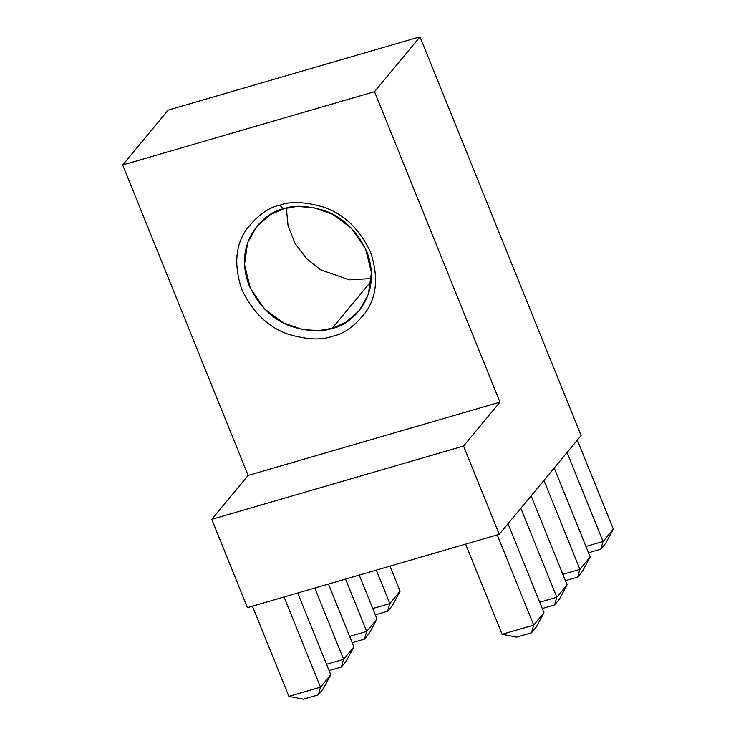 <?xml version="1.0" encoding="UTF-8"?>
<svg xmlns="http://www.w3.org/2000/svg" width="736" height="736" viewBox="0 0 736 736"><rect width="100%" height="100%" fill="white"/><g stroke="black" fill="none" stroke-linecap="round" stroke-linejoin="round"><path stroke-width="1.1" d="M499.229 534.327L463.56 446.034L211.747 519.349L247.416 607.642L499.229 534.327L581.109 435.546L420.008 36.8L168.185 110.106L122.7 164.984L248.133 475.447L499.946 402.132L374.514 91.678L122.7 164.984L374.514 91.678L420.008 36.8L374.514 91.678L499.946 402.132L463.56 446.034L499.229 534.327L247.416 607.642L211.747 519.349L248.133 475.447L122.7 164.984L168.185 110.106L420.008 36.8L581.109 435.546L499.229 534.327M286.359 208.049L288.08 225.924L295.099 243.524L306.562 258.63L320.638 269.799L349.14 279.809L371.422 278.558L349.14 279.809L320.638 269.799L306.562 258.63L295.099 243.524L288.08 225.924L286.359 208.049M279.68 205.234C290.508 201.103 305.146 201.728 323.582 207.092C343.795 213.928 359.435 228.896 370.502 252.006C378.479 276.018 376.952 295.982 365.93 311.908C355.258 325.754 344.154 333.868 332.617 336.251C321.779 340.382 307.142 339.765 288.705 334.392C268.493 327.566 252.853 312.588 241.794 289.478C233.818 265.466 235.336 245.502 246.358 229.577C257.039 215.731 268.143 207.616 279.68 205.234C268.143 207.616 257.039 215.731 246.358 229.577C235.336 245.502 233.818 265.466 241.794 289.478C252.853 312.588 268.493 327.566 288.705 334.392C307.142 339.765 321.779 340.382 332.617 336.251C344.154 333.868 355.258 325.754 365.93 311.908C376.952 295.982 378.479 276.018 370.502 252.006C359.435 228.896 343.795 213.928 323.582 207.092C305.146 201.728 290.508 201.103 279.68 205.234L283.802 208.739L279.68 205.234M332.129 328.357C322.239 332.129 308.881 331.568 292.045 326.664C273.59 320.427 259.311 306.756 249.21 285.651C232.125 241.15 265.641 211.333 283.802 208.739C293.692 204.967 307.05 205.528 323.886 210.432C342.341 216.669 356.62 230.34 366.721 251.445C383.806 295.946 350.29 325.763 332.129 328.357L371.22 281.198L332.129 328.357L345.58 322.469L359.039 310.886L368.35 294.345L371.422 272.532L365.58 248.768L351.33 228.096L332.497 214.194L313.462 207.552L296.948 206.457L283.802 208.739L270.351 214.627L256.892 226.21L247.581 242.751L244.508 264.564L250.36 288.328L264.601 309L283.434 322.902L302.468 329.544L318.992 330.639L332.129 328.357M502.081 634.322L465.63 544.116L502.081 634.322L533.692 625.122L497.251 534.906L533.692 625.122L543.978 612.72L508.024 523.728L543.978 612.72L533.692 625.122L531.484 632.813L536.305 626.998L543.978 612.72L536.305 626.998L531.484 632.813L533.692 625.122L502.081 634.322L516.654 637.128L531.484 632.813L516.654 637.128L502.081 634.322M323.104 689.062L318.283 694.885L303.453 699.2L318.283 694.885L320.491 687.185L330.768 674.783L297.721 592.995L330.768 674.783L323.104 689.062L330.768 674.783L320.491 687.185L284.041 596.979L320.491 687.185L288.871 696.394L252.43 606.179L288.871 696.394L320.491 687.185L318.283 694.885L323.104 689.062M288.871 696.394L303.453 699.2L288.871 696.394M559.415 599.122L554.594 604.937L542.285 608.516L554.594 604.937L556.802 597.236L567.088 584.835L531.125 495.843L567.088 584.835L559.415 599.122L567.088 584.835L556.802 597.236L520.849 508.254L556.802 597.236L539.727 602.214L556.802 597.236L554.594 604.937L559.415 599.122M346.205 661.186L341.384 667.009L329.075 670.588L341.384 667.009L343.602 659.309L353.878 646.907L328.477 584.044L353.878 646.907L346.205 661.186L353.878 646.907L343.602 659.309L314.796 588.027L343.602 659.309L326.526 664.277L343.602 659.309L341.384 667.009L346.205 661.186M582.516 571.237L577.696 577.061L565.386 580.64L577.696 577.061L579.913 569.36L590.189 556.959L554.236 467.967L590.189 556.959L582.516 571.237L590.189 556.959L579.913 569.36L543.959 480.369L579.913 569.36L562.838 574.328L579.913 569.36L577.696 577.061L582.516 571.237M369.316 633.31L364.495 639.124L352.185 642.712L364.495 639.124L366.703 631.433L376.988 619.031L359.232 575.083L376.988 619.031L369.316 633.31L376.988 619.031L366.703 631.433L345.552 579.066L366.703 631.433L349.637 636.401L366.703 631.433L364.495 639.124L369.316 633.31M605.627 543.361L600.806 549.176L588.496 552.764L600.806 549.176L603.023 541.484L613.3 529.083L577.346 440.091L613.3 529.083L605.627 543.361L613.3 529.083L603.023 541.484L567.06 452.493L603.023 541.484L585.948 546.452L603.023 541.484L600.806 549.176L605.627 543.361M392.426 605.434L387.605 611.248L375.296 614.836L387.605 611.248L389.813 603.557L400.099 591.155L389.988 566.131L400.099 591.155L392.426 605.434L400.099 591.155L389.813 603.557L376.308 570.115L389.813 603.557L372.747 608.525L389.813 603.557L387.605 611.248L392.426 605.434M248.133 475.447L211.747 519.349L463.56 446.034L499.946 402.132L248.133 475.447"/></g></svg>
